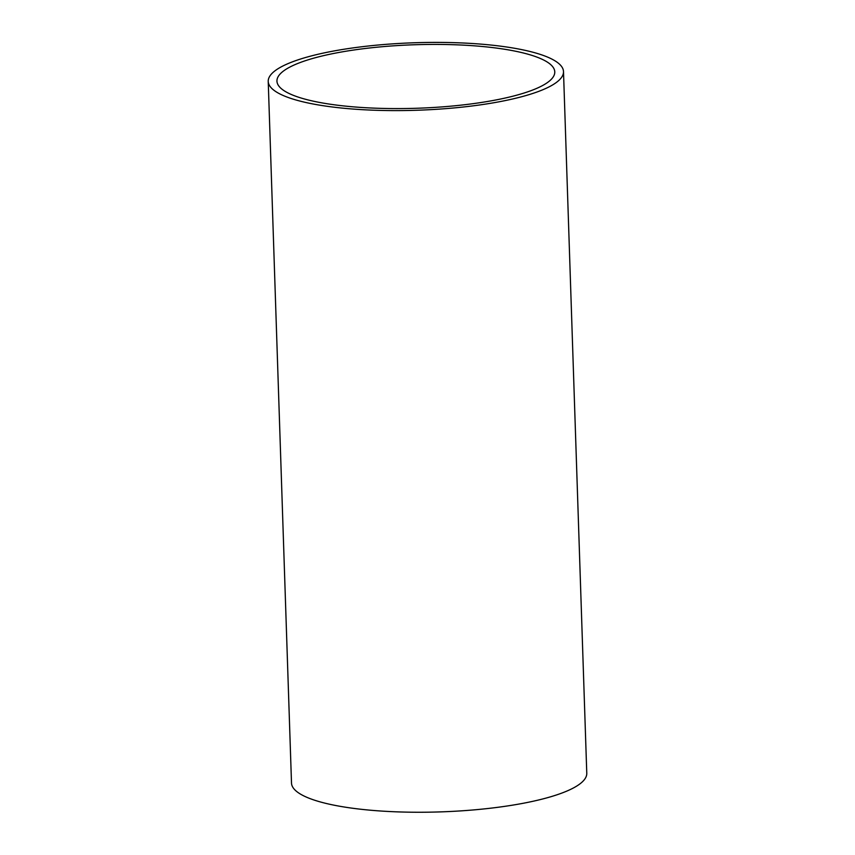 <?xml version="1.0" encoding="UTF-8"?>
<svg xmlns="http://www.w3.org/2000/svg" width="855" height="855" viewBox="0 0 855 855"><rect width="100%" height="100%" fill="white"/><g stroke="black" fill="none" stroke-linecap="round" stroke-linejoin="round"><path stroke-width="1.28" d="M563.498 71.606L586.776 773.251A147.712 33.773 178.1 0 1 581.849 782.314A147.712 33.773 178.1 0 1 420.617 812.25A147.712 33.773 178.1 0 1 291.502 783.041L268.224 81.396A147.712 33.773 -1.9 0 0 397.34 110.605A147.712 33.773 -1.9 0 0 558.572 80.669A147.712 33.773 -1.9 0 0 563.498 71.606A147.712 33.773 -1.9 0 0 414.739 42.75A147.712 33.773 -1.9 0 0 268.224 81.396M281.584 72.579A138.991 31.774 178.1 0 1 433.293 44.417A138.991 31.774 178.1 0 1 554.777 71.895A138.991 31.774 178.1 0 1 416.919 108.254A138.991 31.774 178.1 0 1 276.945 81.107A138.991 31.774 178.1 0 1 281.584 72.579"/></g></svg>
